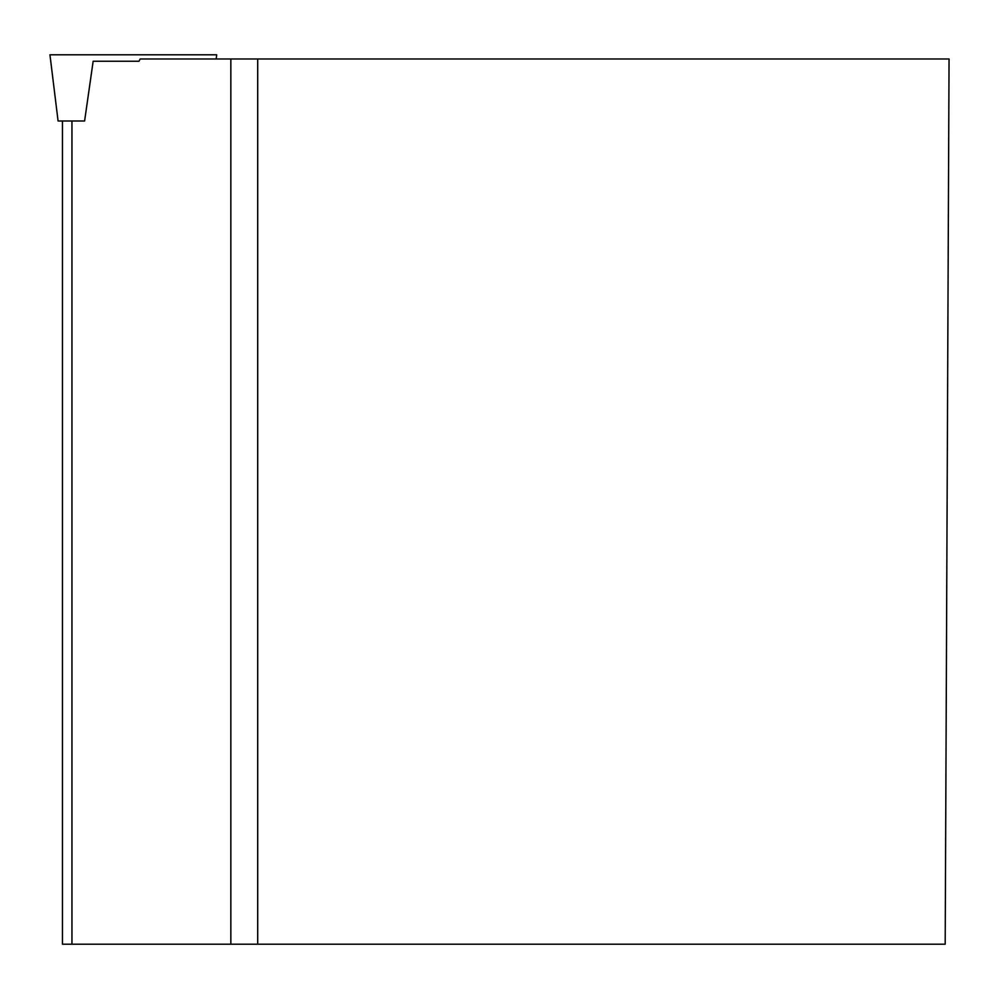 <?xml version="1.0" encoding="UTF-8"?>
<svg xmlns="http://www.w3.org/2000/svg" width="999" height="999" viewBox="0 0 999 999"><rect width="100%" height="100%" fill="white"/><g stroke="black" fill="none" stroke-linecap="round" stroke-linejoin="round"><path stroke-width="1.5" d="M216.196 58.978L216.708 54.808L49.95 54.808L58.079 120.991L84.603 120.991L93.157 61.239L138.998 61.239L93.157 61.239M71.953 120.991L71.953 944.192L257.705 944.192L257.705 58.978L949.05 58.978L945.191 944.192L257.705 944.192M257.705 58.978L140.16 58.978L138.998 61.239M71.953 944.192L62.462 944.192L62.462 120.991M186.663 54.808L79.995 54.808M230.844 58.978L230.844 944.192"/></g></svg>
